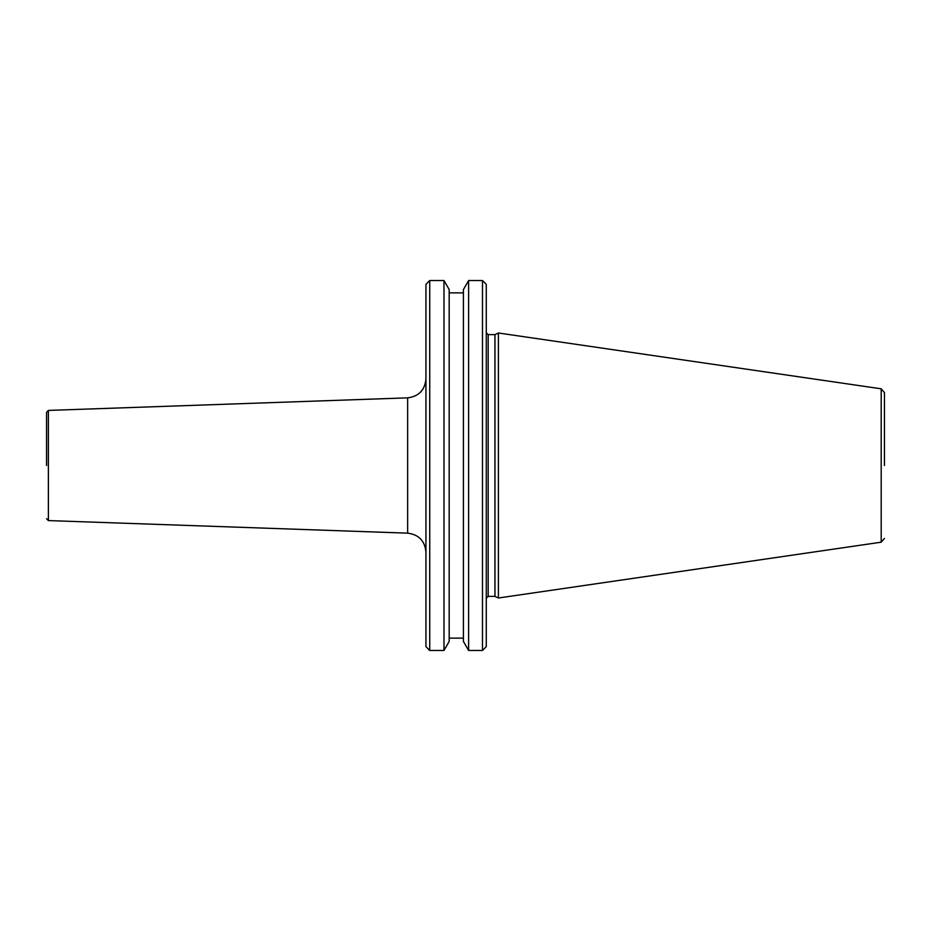 <?xml version="1.0" encoding="UTF-8"?>
<svg xmlns="http://www.w3.org/2000/svg" width="931" height="931" viewBox="0 0 931 931"><rect width="100%" height="100%" fill="white"/><g stroke="black" fill="none" stroke-linecap="round" stroke-linejoin="round"><path stroke-width="1.4" d="M46.55 465.5L46.55 412.317L46.55 465.5M884.45 465.5L884.45 392.579L884.45 465.5M468.619 650.455L468.619 280.545L463.417 289.564L463.417 641.436L468.619 650.455L482.479 650.455L482.479 280.545L486.273 284.339L486.273 646.661L482.479 650.455M407.638 397.851L48.377 410.42L48.377 520.58L407.638 533.149L407.638 397.851C418.81 396.42 424.908 390.101 425.944 378.894M429.738 650.455L429.738 280.545L425.944 284.339L425.944 646.661L429.738 650.455L443.982 650.455L443.982 280.545L449.184 289.564L449.184 641.436L443.982 650.455M881.203 388.821L498.411 332.995L498.411 598.005L881.203 542.179L881.203 388.821L884.45 392.579M486.273 598.284L488.17 596.387L488.17 334.613L494.955 334.613L494.955 596.387L498.411 598.005M407.638 533.149C418.81 534.58 424.908 540.899 425.944 552.106M48.377 410.42L46.55 412.317M449.184 638.131L463.417 638.131M488.17 596.387L494.955 596.387M494.955 334.613L498.411 332.995M881.203 542.179L884.45 538.421M488.17 334.613L486.273 332.716M449.184 292.869L463.417 292.869M429.738 280.545L443.982 280.545M48.377 520.58L46.55 518.683M468.619 280.545L482.479 280.545"/></g></svg>
